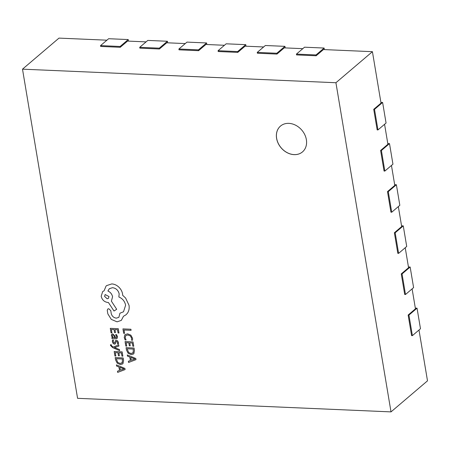<?xml version="1.0" encoding="UTF-8"?>
<svg xmlns="http://www.w3.org/2000/svg" width="450" height="450" viewBox="0 0 450 450"><rect width="100%" height="100%" fill="white"/><g stroke="black" fill="none" stroke-linecap="round" stroke-linejoin="round"><path stroke-width="0.67" d="M288.866 123.367A16.965 13.618 -130.4 0 0 280.485 126.084A16.965 13.618 -130.4 0 0 278.173 143.314A16.965 13.618 -130.4 0 0 294.098 154.637A16.965 13.618 -130.4 0 0 302.473 151.92A16.965 13.618 -130.4 0 0 304.785 134.691A16.965 13.618 -130.4 0 0 288.866 123.367M280.507 126.067A16.965 13.618 -130.4 0 0 278.224 143.291A16.965 13.618 -130.4 0 0 294.137 154.603A16.965 13.618 -130.4 0 0 302.496 151.903M106.914 40.185L58.989 38.109L22.5 69.165L77.58 398.317L391.011 411.891L335.925 82.733L22.5 69.165M146.093 41.884L127.552 41.079L120.257 47.289L100.665 46.44L100.53 45.619L108.636 38.717L128.227 39.566L128.486 41.119M185.271 43.577L166.731 42.778L159.435 48.988L139.843 48.139L139.708 47.318L147.814 40.416L167.406 41.265L167.664 42.818M224.449 45.276L205.909 44.471L198.613 50.681L179.021 49.837L178.886 49.011L186.992 42.109L206.584 42.958L206.843 44.511M263.627 46.969L245.087 46.17L237.791 52.38L218.199 51.531L218.064 50.709L226.17 43.807L245.762 44.657L246.021 46.209M302.805 48.667L284.265 47.863L276.969 54.073L257.377 53.229L257.243 52.402L265.354 45.506L284.94 46.35L285.199 47.902M377.955 129.926L374.512 109.356L382.618 102.454L386.061 123.024L377.955 129.926L377.168 129.892L373.725 109.322L381.026 103.112L372.42 51.682L323.443 49.562L316.147 55.772L296.556 54.922L296.421 54.101L304.532 47.199L324.118 48.049L324.377 49.601M384.84 171.073L381.397 150.502L389.503 143.601L392.946 164.171L384.84 171.073L384.053 171.039L380.61 150.463L387.911 144.253L384.57 124.296M391.725 212.214L388.282 191.644L396.388 184.742L399.831 205.318L391.725 212.214L390.938 212.181L387.495 191.61L394.796 185.4L391.455 165.442M398.61 253.361L395.168 232.791L403.273 225.889L406.716 246.459L398.61 253.361L397.822 253.328L394.38 232.757L401.681 226.547L398.34 206.584M405.495 294.502L402.053 273.932L410.158 267.03L413.601 287.606L405.495 294.502L404.707 294.469L401.265 273.898L408.566 267.688L405.225 247.731M412.38 335.649L408.938 315.079L417.043 308.177L420.486 328.748L412.38 335.649L411.593 335.616L408.15 315.045L415.451 308.835L412.11 288.872M391.011 411.891L427.5 380.835L418.995 330.019M125.1 369.562L124.909 368.409L116.409 364.877L116.606 366.069L118.918 366.969L119.503 370.457L117.467 371.211L117.664 372.409L125.1 369.562L124.903 368.409L116.409 364.877M115.836 356.057L115.262 352.637L117.939 352.755L118.44 355.748L119.351 355.787L118.856 352.794L121.399 352.907L121.944 356.136L122.856 356.175L122.141 351.861L114.171 351.517L114.924 356.023L115.836 356.057M119.492 349.549L114.446 347.558L118.907 346.072L118.716 344.897L113.428 346.995L112.314 346.489L111.336 345.381L111.347 344.79L110.458 344.756L110.486 345.431L112.669 347.642L119.672 350.634L119.492 349.549L114.936 347.732M115.358 343.868L116.19 341.55L116.679 341.342L117.636 342.517L117.478 344.019L118.451 344.064L118.468 342.652L117.742 340.976L116.415 340.256L115.566 340.515L114.694 342.849L114.204 343.091L113.226 341.82L113.49 340.121L112.455 340.076L112.388 341.685L113.136 343.446L114.474 344.177L115.358 343.868L116.19 341.544L116.685 341.336M115.571 340.504L116.415 340.256L117.742 340.976L118.468 342.652L118.451 344.064M116.421 337.534L115.459 337.759L114.924 335.981L112.736 333.917L111.611 334.378L111.397 335.739L112.714 337.613L111.842 337.601L112.016 338.653L115.678 338.811L117.09 338.456L117.478 336.741L116.606 334.659L115.633 334.614L116.646 336.611L116.421 337.534L115.464 337.759L114.93 335.976L112.742 333.911L111.617 334.373M133.464 354.021L133.914 353.52L134.443 350.404L134.044 348.013L126.073 347.67L126.461 349.971L128.121 353.267L131.299 354.656L133.459 354.026L133.92 353.514L134.443 350.398L134.044 348.013L126.073 347.67M124.582 333.343L124.026 330.013L131.079 330.317L130.905 329.237L122.934 328.888L123.671 333.304L124.582 333.343M132.553 340.251L132.547 338.282L130.86 335.154L127.558 333.816L124.858 334.761L124.256 337.59L125.106 339.93L126.096 339.969L125.196 337.787L125.674 335.672L127.811 334.952L130.354 335.931L131.619 338.254L131.479 340.206L132.559 340.245L132.547 338.276L130.86 335.154L127.564 333.81L124.864 334.761M125.679 335.672L125.201 337.781L126.096 339.969M126.72 346.123L126.152 342.709L128.824 342.821L129.324 345.814L130.241 345.853L129.741 342.861L132.289 342.973L132.829 346.202L133.751 346.241L133.026 341.927L125.061 341.584L125.809 346.089L126.72 346.129L126.146 342.709M135.984 359.634L135.799 358.476L127.294 354.943L127.491 356.141L129.803 357.036L130.388 360.523L128.351 361.282L128.554 362.475L135.984 359.634L135.793 358.476L127.294 354.943M111.954 332.882L111.386 329.468L114.058 329.58L114.559 332.572L115.476 332.612L114.975 329.619L117.523 329.732L118.063 332.961L118.986 333L118.266 328.686L110.295 328.343L111.043 332.848L111.954 332.887L111.381 329.468M122.574 363.96L123.03 363.454L123.553 360.332L123.154 357.947L115.189 357.598L115.571 359.904L117.231 363.201L120.414 364.59L122.574 363.96L123.03 363.448L123.559 360.332L123.159 357.941L115.189 357.598M125.983 314.803L127.423 313.245C128.953 310.989 129.482 308.334 129.015 305.28L125.612 298.046L122.681 295.318L122.569 293.957C122.096 291.319 120.808 288.996 118.704 286.999C116.612 285.097 114.306 284.068 111.774 283.922L106.588 285.609L106.014 286.155L104.091 290.796L102.656 291.589L101.188 296.28C102.122 299.914 104.344 301.984 107.848 302.479L108.411 302.501L114.002 311.012L116.691 309.296L111.397 301.151L112.579 296.769C111.949 294.036 110.391 292.118 107.904 291.021L109.339 288.709L112.511 287.679C116.016 288.174 118.237 290.239 119.171 293.873L118.851 296.989C122.479 298.485 124.734 301.219 125.623 305.196L123.514 311.777L119.936 313.217L118.856 317.34L116.376 318.139C113.794 317.824 112.084 316.327 111.24 313.667L110.79 310.635L108.726 308.711L107.747 309.037L107.258 310.365L107.843 313.875L111.296 319.399L117.045 321.834L121.309 320.389L123.486 316.266L125.983 314.803L127.423 313.245C128.947 310.989 129.476 308.334 129.015 305.286L125.612 298.046L122.676 295.324L122.563 293.957C122.091 291.319 120.802 289.001 118.699 286.999C116.606 285.097 114.3 284.074 111.774 283.922L106.588 285.609M121.309 320.389L123.486 316.266M335.925 82.733L372.42 51.682M316.147 55.772L316.007 54.951L324.118 48.049M316.007 54.951L296.421 54.101M276.969 54.073L276.829 53.252L284.94 46.35M276.829 53.252L257.243 52.402M237.791 52.38L237.651 51.559L245.762 44.657M237.651 51.559L218.064 50.709M198.613 50.681L198.472 49.86L206.584 42.958M198.472 49.86L178.886 49.011M159.435 48.988L159.294 48.161L167.406 41.265M159.294 48.161L139.708 47.318M120.257 47.289L120.116 46.468L128.227 39.566M120.116 46.468L100.53 45.619M408.938 315.079L408.15 315.045M417.043 308.177L415.327 308.104M402.053 273.932L401.265 273.898M410.158 267.03L408.442 266.957M395.168 232.791L394.38 232.757M403.273 225.889L401.558 225.816M388.282 191.644L387.495 191.61M396.388 184.742L394.673 184.669M381.397 150.502L380.61 150.463M389.503 143.601L387.787 143.528M374.512 109.356L373.725 109.322M382.618 102.454L380.902 102.381M124.577 333.343L124.02 330.013M131.079 330.317L130.905 329.237L122.929 328.894M130.241 345.853L129.741 342.861M133.746 346.241L133.026 341.927M133.026 341.933L125.055 341.589M133.307 349.054L127.164 348.789L128.616 352.53L131.079 353.52L133.172 352.699L133.307 349.054M132.868 353.042L131.085 353.52L128.616 352.524L127.17 348.789M130.388 360.523L128.351 361.282M130.764 357.418L131.231 360.231L134.871 358.999L130.764 357.418M134.871 358.999L131.237 360.225L130.77 357.424M115.476 332.612L114.975 329.619M118.98 333L118.266 328.686L110.289 328.348M117.09 338.456L117.472 336.741L116.601 334.665L115.633 334.62M112.719 337.641L111.842 337.601M113.76 335.289L112.995 334.98L112.382 335.256L112.258 336.049L112.916 337.202L114.694 337.725L113.76 335.289M112.382 335.256L113.001 334.98L112.382 335.256L112.264 336.043L112.916 337.202L114.694 337.725M114.204 343.091L114.694 342.849L114.199 343.097L113.22 341.826L113.49 340.121L112.455 340.082M116.19 341.55L116.679 341.342M119.672 350.634L119.486 349.549M114.93 347.732L114.446 347.586M118.907 346.072L118.716 344.897L113.422 347.001L112.314 346.494L111.33 345.386L111.347 344.79L110.458 344.756M115.83 356.057L115.256 352.637M119.351 355.787L118.851 352.794M122.856 356.175L122.141 351.861L114.171 351.517M122.417 358.988L116.274 358.723L117.726 362.458L120.195 363.454L122.288 362.632L122.417 358.988M121.984 362.97L120.201 363.448L117.731 362.458L116.28 358.723M119.503 370.457L117.467 371.211M119.874 367.352L120.347 370.159L123.981 368.904L119.874 367.352L120.353 370.159L123.986 368.927M104.091 290.796L102.656 291.589M116.691 309.296L111.392 301.157L112.573 296.775C111.949 294.041 110.391 292.123 107.899 291.021L109.333 288.714M123.514 311.777L119.936 313.217M118.856 317.34L116.376 318.144C113.788 317.824 112.078 316.333 111.24 313.667L110.784 310.635L108.72 308.717L107.747 309.037M104.574 296.37L107.173 298.789L108.411 298.389L108.996 296.561L105.159 294.548L104.574 296.37L107.179 298.783L108.411 298.389M105.159 294.542L104.58 296.364"/></g></svg>
